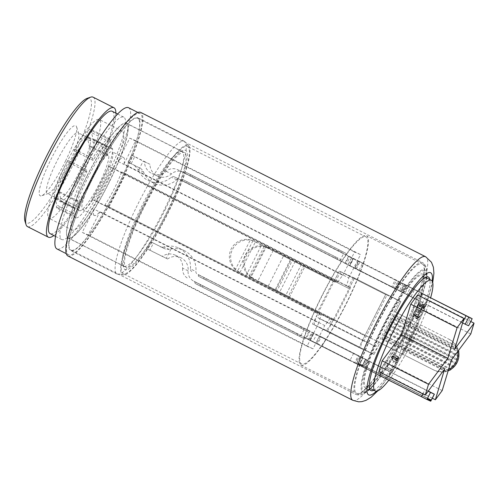 <?xml version="1.0" encoding="UTF-8"?>
<svg xmlns="http://www.w3.org/2000/svg" width="499" height="499" viewBox="0 0 499 499"><rect width="100%" height="100%" fill="white"/><g stroke="black" fill="none" stroke-linecap="round" stroke-linejoin="round"><path stroke-width="0.37" stroke-dasharray="2.5 1.87" d="M354.471 278.03L400.822 301.508L354.471 278.03L349.119 288.628L273.34 250.292L257.871 280.912L250.461 276.596L265.518 246.787L273.34 250.292M295.19 261.364L279.721 291.984L257.871 280.912M266.753 247.005L269.042 248.072L266.335 246.83L250.928 277.344L249.201 276.016A17.153 16.885 114.7 0 1 264.258 246.207L267.071 247.161L303.791 265.724L288.322 296.344L285.858 295.109L301.321 264.489M265.518 246.787A17.153 16.885 -65.3 0 0 250.461 276.596M250.928 277.344L285.858 295.109M253.511 240.892L250.386 239.819L235.328 269.628L238.616 271.799L267.994 286.632L283.463 256.012L291.079 259.923L275.61 290.543L318.518 312.28L276.87 291.123L292.339 260.503L335.247 282.241L291.079 259.923M366.129 336.338L319.778 312.861A5.277 0.923 116.9 0 0 318.237 317.95L329.172 322.99A5.277 0.923 116.9 0 0 332.39 318.668L378.741 342.146A5.277 0.923 -63.1 0 1 375.522 346.468L364.594 341.435A5.277 0.923 -63.1 0 1 366.129 336.338L386.95 295.121L340.599 271.643L385.69 294.541L364.869 335.758A13.192 2.314 116.9 0 0 361.008 348.495A13.192 2.314 116.9 0 0 361.02 348.502L371.948 353.535A13.192 2.314 116.9 0 0 380.001 342.726L433.201 369.734A17.153 16.885 -65.3 0 0 448.507 369.634M288.322 296.344L434.461 370.314A17.153 16.885 -65.3 0 0 445.869 371.661L446.617 371.306A17.153 16.885 -65.3 0 0 448.171 370.757M449.93 339.694L394.204 311.526L449.93 339.694A17.153 16.885 -65.3 0 1 456.766 346.119L394.279 314.464L393.087 316.821L394.279 314.464M349.119 288.628L303.791 265.724M246.144 275.56L261.607 244.947L283.463 256.012M292.339 260.503L252.918 240.755A17.153 16.885 -65.3 0 0 237.63 271.019L240.056 272.46L238.616 271.799M261.607 244.947L254.078 241.179A17.153 16.885 -65.3 0 0 253.523 240.911A17.153 16.885 -65.3 0 0 253.504 240.898L254.858 241.522M361.02 348.502L314.676 325.024L325.598 330.057A13.192 2.314 -63.1 0 0 333.65 319.248L289.582 296.924L305.051 266.304M400.822 301.508L395.464 312.106M393.087 316.821L458.419 349.911L457.92 348.932A17.153 16.885 -65.3 0 0 457.115 347.042L456.766 346.119M458.55 350.392A17.153 16.885 -65.3 0 0 458.419 349.911M458.831 351.602L392.495 317.994L390.711 321.531L459.074 356.161M458.269 360.191L388.921 325.061L390.711 321.531L389.008 324.375L387.137 328.598L456.616 363.79M454.146 366.977L385.353 332.128L387.137 328.598L383.569 335.659L450.722 369.678M449.312 370.445L382.976 336.837L381.785 339.195L382.976 336.837M381.785 339.195L445.869 371.661M340.599 271.643L335.247 282.241M457.664 351.583A17.153 16.885 -65.3 0 0 448.67 339.114M275.61 290.543L267.994 286.632M290.437 259.524L274.968 290.144L240.056 272.46M274.968 290.144L276.87 291.123M279.721 291.984L289.582 296.924M339.339 271.063L333.987 281.661M235.328 269.628A17.153 16.885 114.7 0 1 250.386 239.819M392.495 317.994L391.983 318.487L458.749 352.313M391.983 318.487L390.798 320.845L458.905 355.344M390.798 320.845L390.711 321.531M389.008 324.375L458.257 359.455M388.921 325.061L388.415 325.554L457.839 360.721M388.415 325.554L387.137 328.598M456.741 363.122L387.224 327.912M456.055 364.258L386.631 329.091M454.408 366.378L385.44 331.442M385.353 332.128L383.569 335.659M453.441 367.37L384.848 332.621M451.165 369.173L383.656 334.972M393.175 316.135L457.92 348.932M448.327 370.695L382.465 337.33M381.872 338.509L446.617 371.306M399.562 300.928L394.204 311.526M353.211 277.45L347.853 288.048M364.594 341.435A5.277 0.923 -63.1 0 1 364.588 341.435L318.243 317.957A5.277 0.923 116.9 0 0 318.243 317.957L364.588 341.435M385.69 294.541L386.95 295.121M314.676 325.024A13.192 2.314 -63.1 0 1 314.657 325.017A13.192 2.314 -63.1 0 1 318.518 312.28L364.869 335.758M390.199 322.023L458.793 356.773M457.115 347.042L393.767 314.956M301.359 326.957L300.972 328.23L301.502 328.498C309.243 332.39 309.767 332.621 303.074 329.197L303.879 328.117L309.686 331.105L198.215 274.662L303.879 328.117M303.074 329.197L205.208 279.627C197.467 275.735 196.943 275.504 203.636 278.922L204.022 277.65M298.421 334.342L194.647 281.729L298.421 334.342M200.455 284.717L200.068 285.989L304.29 338.734L202.17 286.956L202.974 285.877M320.408 336.37L316.84 343.437L322.317 346.175L325.884 339.108L309.985 331.143L306.417 338.21L193.724 281.124A10.554 10.392 114.7 0 1 188.111 270.789A13.192 12.986 -65.3 0 0 167.595 259.012L146.931 248.795L150.498 241.728L165.5 249.082L153.442 243.088L149.875 250.149L146.931 248.795M188.111 270.789L182.646 268.269A13.192 12.986 -65.3 0 0 162.131 256.498M149.875 250.149L166.298 258.357L170.995 249.063L169.417 249.469L163.965 246.955A21.108 20.783 114.7 0 1 178.517 247.953A21.108 20.783 114.7 0 1 179.203 248.284A21.108 20.783 114.7 0 1 190.425 268.955L195.889 271.475A2.638 2.595 -65.3 0 0 197.292 274.057L316.428 334.754L312.861 341.815L349.942 360.602L353.51 353.535L316.428 334.754M170.995 249.063A21.108 20.783 114.7 0 1 183.981 250.473A21.108 20.783 114.7 0 1 184.667 250.804A21.108 20.783 114.7 0 1 195.889 271.475M312.861 341.815L193.724 281.124M306.417 338.21L315.898 343L319.466 335.939M316.84 343.437L315.898 343M359.399 364.956L363.266 366.952L366.834 359.885L362.966 357.889L359.399 364.956L322.317 346.175M363.191 366.921L371.68 371.275L375.248 364.208L365.817 359.417L362.243 366.484M430.494 392.189L426.926 399.256L371.68 371.275M426.926 399.256L430.78 401.24M361.407 366.098L361.931 364.888L361.195 365.998L430.724 401.208M361.195 365.998L430.718 401.215M360.777 365.804L361.301 364.594L360.565 365.711L430.094 400.922M360.565 365.711L430.088 400.928M360.147 365.511L429.464 400.628L359.935 365.418L360.671 364.307L359.935 365.418M359.511 365.224L428.834 400.341L359.305 365.125L360.041 364.014L359.305 365.125M358.881 364.931L428.204 400.048L358.675 364.838L359.411 363.727L358.675 364.838M358.251 364.644L427.574 399.761L358.045 364.544L358.781 363.434L358.045 364.544M357.621 364.351L358.151 363.147L357.415 364.258L426.944 399.468M357.415 364.258L426.938 399.474M308.226 339.47L317.682 343.823L321.25 336.763L311.794 332.403L308.226 339.47L354.577 362.948L379.745 375.61L356.361 363.771L359.929 356.704L428.13 391.235M353.51 353.535L358.987 356.274L355.413 363.334L356.361 363.771M355.413 363.334L349.942 360.602M309.985 331.143L197.292 274.057M358.987 356.274L359.929 356.704M428.261 391.06L375.248 364.208M366.759 359.854L365.817 359.417M325.884 339.108L362.966 357.889M310.222 340.387L313.79 333.326M166.298 258.357L167.595 259.012M182.646 268.269A10.554 10.392 -65.3 0 0 188.26 278.604M300.953 335.696L304.521 328.629M191.828 271.537A2.638 2.595 114.7 0 1 190.425 268.955M163.965 246.955A5.277 5.196 114.7 0 1 160.154 246.618M366.216 368.755L369.784 361.688M198.215 274.662C199.007 277.862 197.392 275.142 200.442 277.294L307.902 331.692C307.727 332.091 308.32 331.897 309.686 331.105M150.498 241.728L153.442 243.088M361.856 364.85L431.367 400.061M361.931 364.888L431.392 400.073M361.226 364.563L430.749 399.78M361.301 364.594L430.83 399.818M360.596 364.27L430.119 399.493M360.671 364.307L430.2 399.524M359.966 363.983L429.489 399.2M360.041 364.014L429.564 399.237M359.336 363.69L428.859 398.907M359.411 363.727L428.934 398.944M358.706 363.397L428.229 398.62M358.781 363.434L428.304 398.651M358.076 363.11L427.599 398.327M358.151 363.147L427.674 398.364M169.417 249.469L165.68 249.169L160.322 246.706M337.224 259.231L337.605 257.958L338.216 258.264L335.503 256.985L334.698 258.07L340.48 260.977L180.576 179.946L334.698 258.07M335.503 256.985L182.933 179.634L189.289 182.821L188.903 184.094M341.522 252.538L184.143 172.879L341.522 252.538M192.471 177.026L192.857 175.754L345.857 253.311L190.755 174.787L189.951 175.866M345.414 263.31L179.652 179.341A2.638 2.595 -65.3 0 0 176.74 179.74A21.108 20.783 114.7 0 1 154.147 183.264A21.108 20.783 114.7 0 1 153.461 182.933A21.108 20.783 114.7 0 1 143.631 172.149A7.915 7.791 -65.3 0 0 139.945 168.101L131.181 163.66L134.755 156.599L149.956 164.296A13.192 12.986 -65.3 0 0 171.581 173.87A10.554 10.392 114.7 0 1 183.22 172.274L359.954 261.738L356.386 268.805L349.68 265.487L345.414 263.31L348.982 256.249M339.95 260.796L343.518 253.729L177.756 169.76A10.554 10.392 -65.3 0 0 166.117 171.357A13.192 12.986 114.7 0 1 144.492 161.782L143.194 161.121L138.497 170.415A21.108 20.783 -65.3 0 0 147.997 180.42A21.108 20.783 -65.3 0 0 148.683 180.75A21.108 20.783 -65.3 0 0 171.276 177.22A2.638 2.595 114.7 0 1 174.188 176.821L349.45 265.605L352.824 258.445L349.25 265.505M138.497 170.415L138.173 169.629L143.631 172.149M404.202 284.249L400.834 291.416L402.737 292.283L406.305 285.216L404.202 284.249L400.635 291.316M346.4 264.152L355.65 268.412L359.218 261.345L349.967 257.085L346.4 264.152L395.27 288.79L398.844 281.723L422.017 293.468L410.428 287.592L406.86 294.659L462.479 322.834L462.866 322.073M139.945 168.101L128.012 162.212L131.811 155.239L134.755 156.599M131.811 155.239L143.194 161.121M144.492 161.782L149.956 164.296M343.518 253.729L352.824 258.445M351.552 257.864L353.448 258.844L349.88 265.911L347.94 264.913L351.552 257.864L353.018 258.544M395.164 279.976L397.903 281.342L394.329 288.41L391.59 287.044L395.164 279.976L353.448 258.844M410.428 287.592L397.903 281.342M404.402 284.349L426.221 295.402L422.653 302.469L418.449 300.529L420.489 296.487M406.305 285.216L404.408 284.237L400.84 291.304L359.124 270.171L362.692 263.104L404.408 284.237M362.692 263.104L359.954 261.738M470.251 317.707L466.684 324.774L400.834 291.416M466.684 324.774L468.586 325.747M394.329 288.41L406.86 294.659M349.88 265.911L391.59 287.044M347.978 264.932L349.45 265.605M356.386 268.805L359.124 270.171M400.84 291.304L402.737 292.283M131.181 163.66L128.243 162.306M358.288 260.958L354.714 268.025M354.914 268.125L358.482 261.058M396.63 289.476L400.198 282.415M399.998 282.315L396.431 289.376M411.064 296.599L414.632 289.532M134.661 165.668L138.173 169.629M123.964 164.021L135.709 140.724L129.765 138.142L118.02 161.433A32.454 5.689 116.9 0 1 123.646 157.603A32.454 5.689 116.9 0 1 123.964 164.021L348.764 277.893A32.454 5.689 -63.1 0 1 346.387 285.808L121.588 171.93A32.454 5.689 116.9 0 1 114.202 188.822A32.454 5.689 116.9 0 1 104.958 204.914L329.752 318.786A32.454 5.689 -63.1 0 1 324.73 325.548L99.931 211.676A32.454 5.689 116.9 0 1 94.311 215.506L82.722 209.636A32.454 5.689 -63.1 0 1 92.165 178.411A32.454 5.689 -63.1 0 1 112.057 151.733A32.454 5.689 -63.1 0 1 102.613 182.952A32.454 5.689 -63.1 0 1 82.722 209.636M321.163 315.056L96.363 201.178A32.454 5.689 116.9 0 1 103.748 184.287A32.454 5.689 116.9 0 1 112.999 168.194L337.792 282.072L333.594 280.245L316.959 313.229L321.163 315.056A32.454 5.689 -63.1 0 0 318.786 322.965L93.987 209.087A32.454 5.689 116.9 0 0 94.311 215.506M87.019 176.178A64.383 11.284 -63.1 0 1 126.484 123.247A64.383 11.284 -63.1 0 1 107.753 185.185A64.383 11.284 -63.1 0 1 68.294 238.123A64.383 11.284 -63.1 0 1 87.019 176.178M144.96 205.532A64.383 11.284 -63.1 0 1 184.424 152.6A64.383 11.284 -63.1 0 1 165.693 214.539A64.383 11.284 -63.1 0 1 126.228 267.47A64.383 11.284 -63.1 0 1 144.96 205.532M322.304 295.445A71.245 12.487 -63.1 0 1 365.967 236.875A71.245 12.487 -63.1 0 1 345.246 305.413A71.245 12.487 -63.1 0 1 301.577 363.989A71.245 12.487 -63.1 0 1 322.304 295.445M143.855 205.052A71.245 12.487 -63.1 0 1 187.524 146.475A71.245 12.487 -63.1 0 1 166.797 215.019A71.245 12.487 -63.1 0 1 123.128 273.589A71.245 12.487 -63.1 0 1 143.855 205.052M337.792 282.072A32.454 5.689 -63.1 0 1 342.813 275.311L118.02 161.433M348.764 277.893L360.509 254.602L354.564 252.02L342.813 275.311M329.752 318.786L333.956 320.614L350.585 287.63L346.387 285.808M318.786 322.965L307.035 346.256L312.985 348.845L324.73 325.548M112.999 168.194L108.794 166.373L92.159 199.357L96.363 201.178M93.987 209.087L82.241 232.384L88.186 234.967L99.931 211.676M104.958 204.914L333.956 320.614M88.186 234.967L312.985 348.845M82.241 232.384L307.035 346.256M92.159 199.357L316.959 313.229M108.794 166.373L333.594 280.245M129.765 138.142L354.564 252.02M135.709 140.724L360.509 254.602M109.156 206.736L125.792 173.752L121.588 171.93M125.792 173.752L350.585 287.63M301.059 365.199A72.567 12.718 116.9 0 0 345.227 305.968A72.567 12.718 116.9 0 0 366.565 235.696A72.567 12.718 116.9 0 0 366.491 235.659A72.567 12.718 116.9 0 0 322.323 294.897A72.567 12.718 116.9 0 0 300.984 365.162A72.567 12.718 116.9 0 0 301.059 365.199M366.073 386.301A62.013 10.866 116.9 0 0 403.816 335.684A62.013 10.866 116.9 0 0 422.048 275.635A62.013 10.866 116.9 0 0 421.986 275.604A62.013 10.866 116.9 0 0 384.242 326.221A62.013 10.866 116.9 0 0 366.004 386.27A62.013 10.866 116.9 0 0 366.073 386.301M388.833 380.213A62.013 10.866 116.9 0 0 430.662 297.654M378.897 371.63L398.252 345.645L389.002 376.283L395.832 367.108L405.082 336.469L424.437 310.484L427.699 299.674L408.344 325.66L417.594 295.021M412.473 316.16L412.798 316.853L413.559 316.659L415.38 313.915L413.515 315.424L413.958 312.942L415.156 310.996L416.11 310.54L416.721 309.343L416.285 308.638L418.518 304.334L419.353 304.253L419.229 306.417L420.27 302.824L419.746 302.581L424.381 304.926L423.501 305.637L418.867 303.286L416.734 306.754L415.786 309.648L413.733 312.786L412.473 316.16L417.201 318.206L417.913 319.079L420.002 316.254L415.38 313.915M424.019 305.132L419.385 302.781L418.867 303.286M419.385 302.781L419.746 302.581M379.745 375.61L385.209 378.123L388.777 371.063L383.313 368.543L381.174 372.778M327.656 330.999L374.007 354.483L379.957 342.707L403.13 354.446L418.599 323.826L394.16 311.507L395.42 312.087L400.778 301.49L354.427 278.005L327.656 330.999L312.524 324.032L358.875 347.51L385.646 294.516L339.295 271.038L312.524 324.032M403.13 354.446L401.87 353.866L417.339 323.246M397.073 361.039L392.439 358.694L385.696 368.187L387.586 369.06L388.347 367.557L386.875 366.877L392.919 358.544L394.166 355.188L393.886 354.427L393.037 354.646L391.216 357.39L393.081 355.874L392.738 358.089L397.379 360.44L396.362 362.193L391.721 359.848M392.439 358.694L392.738 358.089M406.573 339.339L407.09 337.399L409.18 338.359L410.078 336.594L407.552 335.434L406.142 339.139L411.207 341.684L411.725 339.744L407.09 337.399M354.427 278.005L339.295 271.038M374.007 354.483L358.875 347.51M400.778 301.49L385.646 294.516M379.957 342.707L378.697 342.121L394.16 311.507M378.697 342.121L401.87 353.866M418.599 323.826L395.42 312.087M359.218 261.345L426.221 295.402M403.042 283.663L399.474 290.73L422.653 302.469M399.474 290.73L402.001 291.89L405.568 284.823M355.65 268.412L402.001 291.89M395.27 288.79L418.449 300.529M398.844 281.723L396.318 280.563L392.75 287.63M349.967 257.085L396.318 280.563M321.25 336.763L367.601 360.241L365.605 359.317L362.037 366.385L385.209 378.123M362.037 366.385L364.033 367.308L367.601 360.241M317.682 343.823L364.033 367.308M356.573 363.871L360.141 356.804L383.313 368.543M360.141 356.804L358.145 355.881L354.577 362.948M311.794 332.403L358.145 355.881M365.605 359.317L388.777 371.063M418.293 315.293L418.935 312.829L419.89 311.675L419.728 310.696L420.62 310.752L420.551 311.937L418.293 315.293L417.201 318.206M417.675 316.665L413.041 314.314M417.75 319.117L412.798 316.853M416.353 318.655L416.715 318.799L416.422 318.156M415.118 313.79L420.002 316.254L417.962 318.886L413.559 316.659M419.123 317.32L414.719 315.094M419.753 316.141L419.191 316.99L414.557 314.644M418.137 317.221L418.592 317.676L418.174 317.863L417.557 317.476L418.137 317.221L414.095 315.175M419.191 316.99L418.592 317.676M417.557 317.476L413.515 315.424M418.174 317.863L417.994 317.183L413.359 314.838M417.838 316.354L418.287 315.131L417.838 316.354L413.509 314.158M417.994 317.183L418.212 316.179M418.287 315.131L413.958 312.942M419.266 313.073L420.439 312.748L420.008 312.524L419.266 313.073L415.156 310.996M418.468 315.487L419.927 313.123M420.008 312.524L415.898 310.447M420.439 312.748L416.11 310.54M420.744 312.892L421.356 311.688L416.721 309.343M420.501 311.264L420.277 310.659L420.501 311.264L416.509 309.243M421.356 311.688L420.825 311.445M420.277 310.659L416.285 308.638M420.782 311.326L421.63 309.218L416.996 306.873M422.092 307.565L422.859 306.529L422.092 307.565L417.75 305.369M421.63 309.218L422.497 307.509M422.859 306.529L418.518 304.334M423.083 306.71L423.67 306.455L419.035 304.109M423.67 306.455L419.353 304.253M423.757 306.941L423.975 307.708L423.483 307.833L423.757 306.941L419.491 304.777M423.988 306.598L424.138 307.178M423.483 307.833L419.216 305.675M423.975 307.708L423.601 308.644L418.967 306.299M423.601 308.644L419.229 306.417M423.863 308.769L424.269 307.839L419.634 305.494M424.549 306.86L424.849 305.145L424.256 304.839L424.549 306.86L419.983 304.546M424.269 307.839L424.605 306.916M424.113 305.887L420.127 303.866M424.256 304.839L420.27 302.824M424.849 305.145L424.381 304.926M422.51 305.899L423.208 305.981L422.067 307.708L421.674 307.178L422.51 305.899L418.405 303.816M423.501 305.637L423.208 305.981M421.674 307.178L417.563 305.095M422.067 307.708L421.368 309.099L416.734 306.754M419.728 310.696L415.835 308.725M421.368 309.099L420.62 310.752M419.678 311.619L415.786 309.648M418.935 312.829L414.862 310.765M418.062 314.975L413.733 312.786M396.3 362.748L398.077 359.692L398.732 357.552L397.117 357.746L397.441 356.872L398.208 356.679L397.747 356.38L398.321 357.272L397.291 360.97L396.3 362.748L391.827 360.484M396.362 362.193L390.33 370.539L392.22 371.406L392.981 369.902L391.509 369.229L395.938 363.515M391.509 369.229L386.875 366.877M397.079 360.652L392.919 358.544M397.584 359.018L393.611 357.01M398.14 357.203L394.166 355.188M397.747 356.38L393.886 354.427M397.441 356.872L393.037 354.646M397.117 357.746L396.512 358.556L391.877 356.211M396.512 358.556L395.85 359.735L391.216 357.39M395.85 359.735L391.478 357.509M396.112 359.86L396.674 359.006L392.039 356.654M396.674 359.006L397.135 358.475L392.501 356.124M397.123 357.926L397.803 358.188L397.915 358.613L397.279 358.513L397.123 357.926L393.081 355.874M397.135 358.475L397.803 358.188M397.279 358.513L393.237 356.467M397.915 358.613L397.728 359.486L393.093 357.141M397.728 359.486L397.379 360.44M391.091 369.035L386.457 366.684M390.33 370.539L385.696 368.187M392.22 371.406L387.586 369.06M392.981 369.902L388.347 367.557M397.828 359.43L398.083 359.673L397.291 360.97M470.775 321.493L427.699 299.674M470.788 333.968L424.437 310.484M454.695 349.138L408.344 325.66M444.603 369.123L398.252 345.645M432.321 398.227L389.002 376.283M442.183 390.592L395.832 367.108M451.433 359.954L405.082 336.469M411.725 339.744L413.821 340.711L414.713 338.94L412.186 337.779L410.777 341.484L411.207 341.684M410.777 341.484L406.142 339.139M413.821 340.711L409.18 338.359M414.713 338.94L410.078 336.594M412.186 337.779L407.552 335.434M411.295 339.545L406.66 337.199M416.715 318.799L417.613 319.098M419.89 311.675L420.551 311.937M398.651 357.359L398.208 356.679M398.321 357.272L398.732 357.552M90.176 145.908A7.915 1.385 -63.1 0 1 89.39 146.35L87.805 139.464A7.915 1.385 -63.1 0 1 88.273 137.643A31.668 5.551 116.9 0 0 87.562 136.52A31.668 5.551 116.9 0 0 74.526 151.035L74.039 148.933A39.583 6.936 -63.1 0 1 91.142 129.459A39.583 6.936 -63.1 0 1 92.028 130.863A7.915 1.385 116.9 0 0 91.56 132.678L93.145 139.57A7.915 1.385 116.9 0 0 93.931 139.127A39.583 6.936 -63.1 0 1 79.46 179.808A39.583 6.936 -63.1 0 1 57.266 208.345A39.583 6.936 -63.1 0 1 56.375 206.942A7.915 1.385 116.9 0 0 56.842 205.126L55.258 198.234A7.915 1.385 116.9 0 0 54.478 198.677A39.583 6.936 -63.1 0 1 67.783 160.235L68.263 162.337A31.668 5.551 116.9 0 0 58.233 191.897A7.915 1.385 -63.1 0 1 59.019 191.454L60.597 198.346A7.915 1.385 -63.1 0 1 60.13 200.161A31.668 5.551 116.9 0 0 60.847 201.284A31.668 5.551 116.9 0 0 78.599 178.455A31.668 5.551 116.9 0 0 90.176 145.908L108.713 155.301A7.915 1.385 -63.1 0 1 107.934 155.744L89.39 146.35M107.934 155.744L106.349 148.852A7.915 1.385 -63.1 0 1 106.817 147.037A31.668 5.551 116.9 0 0 106.106 145.914A31.668 5.551 116.9 0 0 93.063 160.422L92.583 158.32A39.583 6.936 -63.1 0 1 109.68 138.853A39.583 6.936 -63.1 0 1 110.572 140.25A7.915 1.385 116.9 0 0 110.104 142.072L111.689 148.958A7.915 1.385 116.9 0 0 112.468 148.521A39.583 6.936 -63.1 0 1 97.997 189.196A39.583 6.936 -63.1 0 1 75.804 217.739A39.583 6.936 -63.1 0 1 74.919 216.335A7.915 1.385 116.9 0 0 75.386 214.52L73.802 207.628A7.915 1.385 116.9 0 0 73.016 208.071A39.583 6.936 -63.1 0 1 86.321 169.623L86.807 171.731A31.668 5.551 116.9 0 0 76.771 201.29A7.915 1.385 -63.1 0 1 77.557 200.847L79.141 207.734A7.915 1.385 -63.1 0 1 78.674 209.555A31.668 5.551 116.9 0 0 79.385 210.678A31.668 5.551 116.9 0 0 97.137 187.842A31.668 5.551 116.9 0 0 108.713 155.301M78.674 209.555L60.13 200.161M79.141 207.734L60.597 198.346M77.557 200.847L59.019 191.454M76.771 201.29L58.233 191.897M86.807 171.731L68.263 162.337M86.321 169.623L67.783 160.235M73.016 208.071L54.478 198.677M73.802 207.628L55.258 198.234M75.386 214.52L56.842 205.126M74.919 216.335L56.375 206.942M112.468 148.521L93.931 139.127M111.689 148.958L93.145 139.57M110.104 142.072L91.56 132.678M110.572 140.25L92.028 130.863M92.583 158.32L74.039 148.933M93.063 160.422L74.526 151.035M106.817 147.037L88.273 137.643M106.349 148.852L87.805 139.464M373.857 390.249A63.591 11.146 116.9 0 0 409.617 338.852A63.591 11.146 116.9 0 0 429.901 279.615M366.017 387.829A63.591 11.146 116.9 0 0 404.945 333.669A63.591 11.146 116.9 0 0 422.616 274.151A63.591 11.146 116.9 0 0 421.742 273.926A63.591 11.146 116.9 0 0 382.808 328.086A63.591 11.146 116.9 0 0 365.143 387.611A63.591 11.146 116.9 0 0 366.017 387.829M67.97 255.999A80.482 14.103 116.9 0 0 69.08 256.28A80.482 14.103 116.9 0 0 118.35 187.743A80.482 14.103 116.9 0 0 140.712 112.412M356.872 394.697A73.883 12.949 116.9 0 0 401.633 332.714A73.883 12.949 116.9 0 0 422.946 262.811A73.883 12.949 116.9 0 0 422.634 262.617A73.883 12.949 116.9 0 0 421.618 262.362A73.883 12.949 116.9 0 0 376.383 325.286A73.883 12.949 116.9 0 0 355.856 394.441A73.883 12.949 116.9 0 0 356.199 394.578A73.883 12.949 116.9 0 0 356.872 394.697M71.968 250.373A73.883 12.949 116.9 0 0 117.203 187.449A73.883 12.949 116.9 0 0 137.73 118.294A73.883 12.949 116.9 0 0 136.714 118.038A73.883 12.949 116.9 0 0 91.479 180.962A73.883 12.949 116.9 0 0 70.952 250.118A73.883 12.949 116.9 0 0 71.968 250.373M363.871 392.208A68.482 12.001 116.9 0 0 406.991 331.467A68.482 12.001 116.9 0 0 423.882 269.554A68.482 12.001 116.9 0 0 380.762 330.288A68.482 12.001 116.9 0 0 363.871 392.208M376.464 391.179A68.482 12.001 116.9 0 0 410.378 339.239A68.482 12.001 116.9 0 0 432.196 281.168M115.868 113.136A72.567 12.718 -63.1 0 1 95.396 172.404A72.567 12.718 -63.1 0 1 53.861 235.54M93.101 97.168A72.567 12.718 -63.1 0 1 74.538 161.838A72.567 12.718 -63.1 0 1 27.514 226.633M79.297 178.393A68.606 12.026 -63.1 0 1 123.758 117.134A68.606 12.026 -63.1 0 1 106.206 178.28A68.606 12.026 -63.1 0 1 61.751 239.539A68.606 12.026 -63.1 0 1 79.297 178.393M112.169 111.265A68.606 12.026 -63.1 0 1 94.617 172.411A68.606 12.026 -63.1 0 1 50.162 233.669M88.816 184.274A79.16 13.872 -63.1 0 1 140.113 113.591A79.16 13.872 -63.1 0 1 119.866 184.137A79.16 13.872 -63.1 0 1 68.569 254.827A79.16 13.872 -63.1 0 1 88.816 184.274M128.524 107.715A79.16 13.872 -63.1 0 1 108.277 178.268A79.16 13.872 -63.1 0 1 56.98 248.957M136.102 207.746A74.413 13.043 -63.1 0 1 184.318 141.304A74.413 13.043 -63.1 0 1 184.998 141.828A74.413 13.043 -63.1 0 1 165.281 207.621A74.413 13.043 -63.1 0 1 117.889 274.307A74.413 13.043 -63.1 0 1 117.065 274.07A74.413 13.043 -63.1 0 1 136.102 207.746M89.751 184.268A74.413 13.043 -63.1 0 1 137.967 117.826A74.413 13.043 -63.1 0 1 118.93 184.143A74.413 13.043 -63.1 0 1 70.715 250.585A74.413 13.043 -63.1 0 1 89.751 184.268M141.111 210.098A72.492 12.706 -63.1 0 1 188.753 145.876A72.492 12.706 -63.1 0 1 169.541 209.973A72.492 12.706 -63.1 0 1 123.372 274.937A72.492 12.706 -63.1 0 1 141.111 210.098M168.444 209.979A66.891 11.72 -63.1 0 1 123.721 267.807A66.891 11.72 -63.1 0 1 142.209 210.091A66.891 11.72 -63.1 0 1 183.208 150.374A66.891 11.72 -63.1 0 1 168.444 209.979M165.606 208.807A64.252 11.259 -63.1 0 1 123.97 266.179A64.252 11.259 -63.1 0 1 122.648 264.358A64.252 11.259 -63.1 0 1 140.406 208.913A64.252 11.259 -63.1 0 1 179.79 151.553A64.252 11.259 -63.1 0 1 182.041 151.54A64.252 11.259 -63.1 0 1 165.606 208.807M109.836 180.551A64.252 11.259 -63.1 0 1 68.201 237.923A64.252 11.259 -63.1 0 1 84.637 180.663A64.252 11.259 -63.1 0 1 126.272 123.29A64.252 11.259 -63.1 0 1 109.836 180.551M85.08 168.899A55.414 9.712 -63.1 0 1 49.17 218.375A55.414 9.712 -63.1 0 1 63.348 168.993A55.414 9.712 -63.1 0 1 99.257 119.511A55.414 9.712 -63.1 0 1 85.08 168.899M108.102 180.563A55.414 9.712 -63.1 0 1 72.199 230.039A55.414 9.712 -63.1 0 1 86.371 180.657A55.414 9.712 -63.1 0 1 122.28 131.175A55.414 9.712 -63.1 0 1 108.102 180.563M69.299 163.048A34.038 5.963 -63.1 0 1 48.434 193.437A34.038 5.963 -63.1 0 1 47.243 193.437A34.038 5.963 -63.1 0 1 55.95 163.104A34.038 5.963 -63.1 0 1 78.006 132.709A34.038 5.963 -63.1 0 1 78.711 133.676A34.038 5.963 -63.1 0 1 69.299 163.048M80.888 168.918A34.038 5.963 -63.1 0 1 58.832 199.313A34.038 5.963 -63.1 0 1 67.54 168.974A34.038 5.963 -63.1 0 1 89.595 138.579A34.038 5.963 -63.1 0 1 80.888 168.918M65.7 160.69A39.315 6.892 -63.1 0 1 41.604 195.795A39.315 6.892 -63.1 0 1 50.28 160.759A39.315 6.892 -63.1 0 1 76.572 126.765A39.315 6.892 -63.1 0 1 65.7 160.69M87.138 98.359A69.929 12.257 -63.1 0 1 71.7 160.666A69.929 12.257 -63.1 0 1 24.95 221.126M253.579 278.692L251.646 277.8M433.201 369.734L434.461 370.314M325.598 330.057L371.948 353.535M375.522 346.468L329.172 322.99M240.007 272.435L255.476 241.815M249.201 276.016L264.258 246.207M252.918 240.755L237.63 271.019M205.738 279.889L206.542 278.81M300.311 335.185L299.506 336.264M309.068 339.856L312.636 332.789M313.434 333.139L309.867 340.206M305.656 338.06L309.224 330.993M310.39 340.243L313.965 333.176M366.497 368.661L370.071 361.6M361.775 366.491L365.343 359.423M202.17 286.956C194.753 283.201 192.539 282.178 200.068 285.989L195.121 283.438L194.647 281.729M297.791 334.024L297.404 335.297L200.068 285.989M422.89 393.911L425.029 389.675M187.543 181.942L338.222 258.264L342.595 260.534L343.025 262.218M187.187 181.854L186.383 182.933M338.272 251.003L339.077 249.924M166.117 171.357L171.581 173.87M176.74 179.74L171.276 177.22M183.22 172.274L177.756 169.76M174.188 176.821L179.652 179.341M190.755 174.787C183.227 170.976 185.441 171.999 192.857 175.754L186.72 172.679C185.035 172.336 186.545 171.45 184.143 172.879M340.792 252.163L341.173 250.891M348.52 256.243L344.952 263.31M405.051 284.854L401.483 291.921M408.494 286.438L404.926 293.506M353.248 258.426L349.68 265.487M363.69 391.01A67.29 11.795 116.9 0 0 404.745 335.889A67.29 11.795 116.9 0 0 424.368 270.895A67.29 11.795 116.9 0 0 383.313 326.015A67.29 11.795 116.9 0 0 363.69 391.01M422.11 263.84A72.567 12.718 -63.1 0 1 422.185 263.871A72.567 12.718 -63.1 0 1 400.847 334.143A72.567 12.718 -63.1 0 1 356.679 393.374A72.567 12.718 -63.1 0 1 356.604 393.337A72.567 12.718 -63.1 0 1 377.943 323.071A72.567 12.718 -63.1 0 1 422.11 263.84M352.874 400.323A80.482 14.103 116.9 0 0 353.978 400.603A80.482 14.103 116.9 0 0 403.248 332.066A80.482 14.103 116.9 0 0 425.61 256.736M435.022 370.582L433.756 370.002M314.657 325.017L361.008 348.495M306.112 338.172C304.752 338.964 304.153 339.158 304.328 338.752L297.404 335.297M178.517 247.953L183.981 250.473M365.761 359.392L362.187 366.459M175.205 255.145L180.669 257.659M201.914 278.049L300.972 328.23M366.834 359.885L363.266 366.952M308.993 339.825L312.561 332.758M346.593 255.151L346.163 253.467L341.79 251.203L192.857 175.754M157.459 176.078L151.995 173.558M154.147 183.264L148.683 180.75M182.933 179.64C181.443 179.359 182.908 178.567 180.576 179.946M183.57 179.952L185.509 180.919M337.605 257.958L189.289 182.821M128.012 162.212L131.586 155.145M406.342 285.235L402.774 292.295M351.514 257.852L347.94 264.913M179.565 179.297L174.101 176.783M182.877 172.111L177.413 169.591M126.484 123.247L184.424 152.6M365.967 236.875L187.524 146.475M301.577 363.989L123.128 273.589M68.294 238.123L126.228 267.47M123.646 157.603L112.057 151.733M300.984 365.162L356.847 393.455L362.542 393.78L367.919 390.798C378.916 381.685 392.663 359.785 404.683 336.195C416.808 312.343 425.616 288.353 426.645 276.995C426.863 271.387 426.595 268.35 425.853 267.901C425.566 266.709 424.343 265.368 422.185 263.871L366.565 235.696M422.048 275.635L425.491 277.382M366.004 386.27L369.447 388.016M79.385 210.678L60.847 201.284M75.804 217.739L57.266 208.345M109.68 138.853L91.142 129.459M106.106 145.914L87.562 136.52M422.616 274.151L428.41 277.082M137.73 118.294L422.634 262.617M356.199 394.578L358.45 394.977C361.095 394.721 361.925 395.339 367.489 391.347C377.263 383.662 391.858 361.395 404.583 336.314C413.191 319.229 419.54 303.997 423.651 290.599C425.716 283.769 426.838 278.168 427.019 273.789L426.695 269.061C426.109 266.285 424.855 264.202 422.946 262.811M70.952 250.118L355.856 394.441M377.886 390.786L380.594 387.636L394.416 368.05L410.708 339.046L421.243 316.441L427.699 299.893L432.72 282.54M365.143 387.611L370.932 390.542M123.758 117.134L117.583 114.009M140.113 113.591L137.843 112.437M184.318 141.304L137.967 117.826M188.753 145.876L184.998 141.828M122.648 264.358L123.721 267.807M123.97 266.179L68.201 237.923M72.199 230.039L49.17 218.375M58.832 199.313L47.243 193.437M48.434 193.437L41.604 195.795M78.711 133.676L76.572 126.765M89.595 138.579L78.006 132.709M122.28 131.175L99.257 119.511M182.041 151.54L126.272 123.29M179.79 151.553L183.208 150.374M123.372 274.937L117.889 274.307M117.065 274.07L70.715 250.585M68.569 254.827L66.298 253.673M61.751 239.539L55.576 236.414"/><path stroke-width="0.75" d="M448.171 370.757A17.153 16.885 -65.3 0 0 448.327 370.695L449.312 370.445A17.153 16.885 -65.3 0 0 450.722 369.678L451.165 369.173A17.153 16.885 -65.3 0 0 453.441 367.37L454.408 366.378A17.153 16.885 -65.3 0 0 456.055 364.258L456.741 363.122A17.153 16.885 -65.3 0 0 457.839 360.721L458.257 359.455A17.153 16.885 -65.3 0 0 458.793 356.773L458.905 355.344A17.153 16.885 -65.3 0 0 458.749 352.313L458.831 351.602A17.153 16.885 -65.3 0 0 458.55 350.392M448.507 369.634A17.153 16.885 -65.3 0 0 457.664 351.583M430.724 401.208L434.292 394.154L430.506 392.407L426.938 399.474L379.745 375.61L381.174 372.778M430.094 400.922L430.718 401.215M426.944 399.468L430.088 400.928L430.83 399.818L430.3 401.021M428.13 391.235L430.506 392.407M434.292 394.154L428.261 391.06M427.15 399.574L427.599 398.327L426.938 399.474M427.78 399.861L428.304 398.651L427.568 399.768M428.41 400.154L428.859 398.907L428.198 400.055M429.04 400.441L429.489 399.2L428.828 400.348M429.67 400.734L430.2 399.524L429.458 400.635M434.367 394.185L431.392 400.073M462.866 322.073L466.047 315.773L422.017 293.468L420.489 296.487M466.047 315.773L468.786 317.139L465.218 324.207L468.617 325.766L472.148 318.686L468.786 317.139M472.148 318.686L422.017 293.468M465.218 324.207L462.617 322.903M430.662 297.654A62.013 10.866 116.9 0 0 431.323 280.332A62.013 10.866 116.9 0 0 431.255 280.301A62.013 10.866 116.9 0 0 393.511 330.918A62.013 10.866 116.9 0 0 375.279 390.966A62.013 10.866 116.9 0 0 375.342 390.998A62.013 10.866 116.9 0 0 388.833 380.213M435.353 399.761L442.183 390.592L451.433 359.954L470.788 333.968L474.05 323.152L454.695 349.138L463.945 318.499L417.594 295.021L410.764 304.19L401.514 334.829L382.159 360.814L378.897 371.63L425.248 395.108L444.603 369.123L435.353 399.761L432.321 398.227M474.05 323.152L470.775 321.493M463.945 318.499L457.115 327.668L410.764 304.19M457.115 327.668L447.865 358.307L401.514 334.829M447.865 358.307L428.51 384.292L382.159 360.814M428.51 384.292L425.248 395.108M429.901 279.615A63.591 11.146 116.9 0 0 428.41 277.082A63.591 11.146 116.9 0 0 427.537 276.864A63.591 11.146 116.9 0 0 388.602 331.018A63.591 11.146 116.9 0 0 370.932 390.542A63.591 11.146 116.9 0 0 371.811 390.761A63.591 11.146 116.9 0 0 373.857 390.249M432.196 281.168A68.482 12.001 116.9 0 0 429.676 272.485A68.482 12.001 116.9 0 0 386.557 333.226A68.482 12.001 116.9 0 0 369.665 395.139A68.482 12.001 116.9 0 0 376.464 391.179M432.72 282.54L433.912 273.34L433.406 267.277L431.467 262.268L425.61 256.736L140.712 112.412A80.482 14.103 116.9 0 0 139.601 112.132A80.482 14.103 116.9 0 0 90.331 180.669A80.482 14.103 116.9 0 0 67.97 255.999L352.874 400.323L358.65 401.832L361.819 401.639L365.998 400.36L371.144 397.216L377.886 390.786M53.861 235.54A72.567 12.718 -63.1 0 1 48.372 237.2A72.567 12.718 -63.1 0 1 66.935 172.529A72.567 12.718 -63.1 0 1 113.959 107.734A72.567 12.718 -63.1 0 1 115.868 113.136M48.372 237.2L27.514 226.633A72.567 12.718 -63.1 0 1 26.023 224.575A72.567 12.718 -63.1 0 1 46.076 161.963A72.567 12.718 -63.1 0 1 90.556 97.18A72.567 12.718 -63.1 0 1 93.101 97.168L113.959 107.734M55.576 236.414L50.162 233.669A68.606 12.026 -63.1 0 1 67.714 172.523A68.606 12.026 -63.1 0 1 112.169 111.265L117.583 114.009M66.298 253.673L56.98 248.957A79.16 13.872 -63.1 0 1 77.233 178.405A79.16 13.872 -63.1 0 1 128.524 107.715L137.843 112.437M26.023 224.575L24.95 221.126A69.929 12.257 -63.1 0 1 44.28 160.784A69.929 12.257 -63.1 0 1 87.138 98.359L90.556 97.18M421.462 396.742L422.89 393.911M425.61 256.736A80.482 14.103 116.9 0 0 424.506 256.455A80.482 14.103 116.9 0 0 375.236 324.992A80.482 14.103 116.9 0 0 352.874 400.323M472.185 318.705L468.617 325.766M425.491 277.382L431.323 280.332M369.447 388.016L375.279 390.966"/></g></svg>
